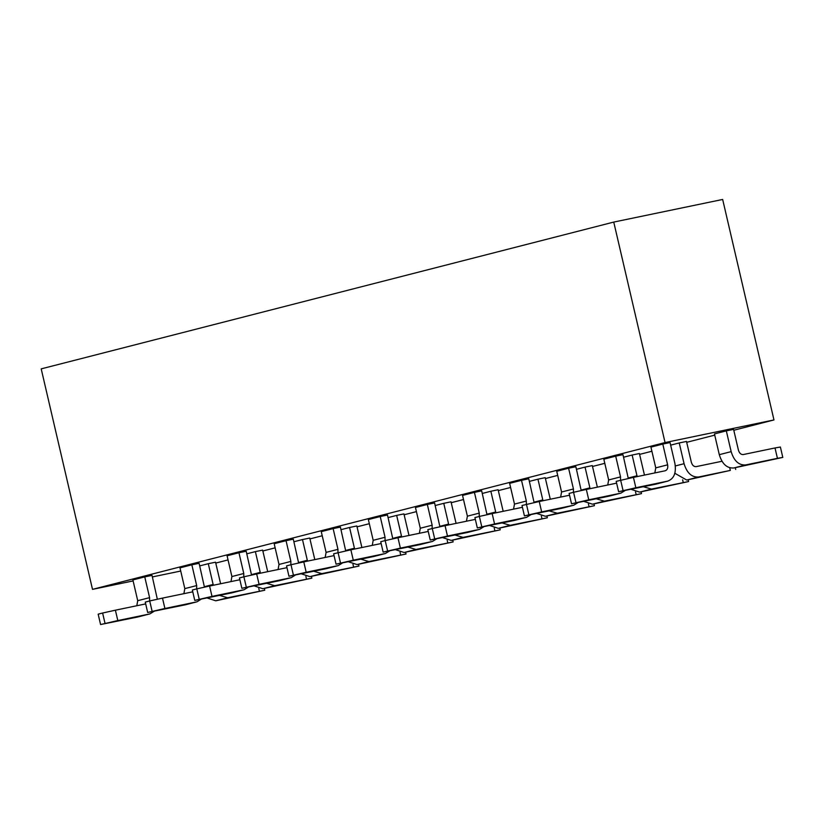 <?xml version="1.0" encoding="UTF-8"?>
<svg xmlns="http://www.w3.org/2000/svg" width="824" height="824" viewBox="0 0 824 824"><rect width="100%" height="100%" fill="white"/><g stroke="black" fill="none" stroke-linecap="round" stroke-linejoin="round"><path stroke-width="1.24" d="M613.746 222.078L665.061 442.57L773.963 419.941L722.658 199.46L613.746 222.078L41.2 368.874L92.504 589.366L133.117 580.93M773.963 419.941L733.793 430.252M714.738 435.134L686.691 442.323M651.887 451.243L639.599 454.395M604.795 463.325L592.508 466.466M557.704 475.397L545.416 478.548M510.602 487.468L498.314 490.62M463.51 499.54L451.222 502.692M416.419 511.622L404.131 514.773M369.327 523.693L357.039 526.845M322.225 535.765L309.937 538.917M275.134 547.836L262.846 550.988M228.042 559.918L215.754 563.07M665.061 442.57L92.504 589.366M738.417 450.12L733.587 429.376L726.325 430.88L731.156 451.634C733.999 460.956 738.84 465.385 745.669 464.932L777.434 458.34L775.013 447.957L743.248 454.56C740.972 454.704 739.365 453.231 738.417 450.12M721.979 461.265L696.156 466.631C693.88 466.786 692.273 465.303 691.326 462.202L686.495 441.448L679.234 442.952L684.064 463.706C686.907 473.028 691.748 477.457 698.577 477.003L730.342 470.411L729.724 467.774M644.461 475.077L639.393 453.519L632.132 455.033L637.168 476.591M597.369 487.159L592.301 465.591L585.04 467.105L590.077 488.673M550.278 499.231L545.21 477.673L537.948 479.177L542.985 500.745M503.176 511.302L498.118 489.744L490.857 491.248L495.883 512.816M456.084 523.374L451.016 501.816L443.755 503.33L448.792 524.888M408.992 535.456L403.925 513.898L396.663 515.402L401.7 536.97M361.891 547.527L356.833 525.97L349.572 527.473L354.608 549.041M314.799 559.599L309.742 538.041L302.48 539.555L307.507 561.113M267.707 571.671L262.64 550.113L255.378 551.627L260.415 573.195M220.616 583.753L215.548 562.195L208.287 563.698L213.323 585.267M157.343 599.254L152.018 575.389L144.756 576.893L149.587 597.647L149.566 600.984M144.756 576.893L132.891 579.942L137.721 600.686L149.587 597.647M204.445 587.182L199.109 563.317L191.848 564.821L196.678 585.576L196.658 588.913M191.848 564.821L179.982 567.86L184.813 588.614L196.678 585.576M251.536 575.111L246.211 551.235L238.95 552.75L243.77 573.504L243.75 576.841M238.95 552.75L227.084 555.788L231.905 576.543L243.77 573.504M298.628 563.029L293.303 539.164L286.041 540.678L290.872 561.422L290.851 564.77M286.041 540.678L274.176 543.716L279.006 564.471L290.872 561.422M345.719 550.957L340.394 527.092L333.133 528.596L337.964 549.351L337.943 552.688M333.133 528.596L321.267 531.645L326.098 552.389L337.964 549.351M392.821 538.886L387.486 515.021L380.224 516.524L385.055 537.279L385.035 540.616M380.224 516.524L368.359 519.563L373.19 540.317L385.055 537.279M439.913 526.814L434.588 502.939L427.326 504.453L432.157 525.197L432.126 528.544M427.326 504.453L415.461 507.491L420.281 528.246L432.157 525.197M487.005 514.732L481.679 490.867L474.418 492.371L479.249 513.125L479.228 516.463M474.418 492.371L462.552 495.42L467.383 516.174L479.249 513.125M534.106 502.661L528.771 478.796L521.51 480.299L526.34 501.054L526.32 504.391M521.51 480.299L509.644 483.348L514.475 504.092L526.34 501.054M581.198 490.589L575.863 466.714L568.601 468.228L573.432 488.982L573.411 492.319M568.601 468.228L556.736 471.266L561.566 492.021L573.432 488.982M628.29 478.507L622.965 454.642L615.703 456.156L620.534 476.9L620.503 480.248M615.703 456.156L603.837 459.195L608.658 479.949L620.534 476.9M656.1 484.11L667.615 481.144C674.011 478.847 676.442 472.914 674.887 463.325L670.056 442.57L662.795 444.074L667.625 464.829C668.14 468.022 667.337 470.01 665.205 470.772L633.44 477.374L635.85 487.746L667.965 481.072L656.44 484.018M662.795 444.074L650.929 447.123L655.76 467.867L667.625 464.829M775.013 447.957L780.39 447.02L782.8 457.402L777.434 458.34M782.8 457.402L733.803 467.981C726.974 468.423 722.133 463.994 719.29 454.673L731.156 451.634M730.342 470.411L686.711 480.052L674.835 473.264M735.708 469.474L735.286 467.672M651.475 489.085L688.606 481.546L639.609 492.124L651.475 489.085L643.441 486.747M639.609 492.124L631.029 489.322M683.24 482.483L682.633 479.846M688.606 481.546L688.194 479.743M604.383 501.157L641.515 493.627L592.518 504.195L604.383 501.157L596.349 498.819M592.518 504.195L583.928 501.404M636.149 494.554L635.541 491.918M641.515 493.627L641.093 491.815M557.292 513.228L594.423 505.699L545.426 516.277L557.292 513.228L549.258 510.901M545.426 516.277L536.836 513.476M589.057 506.636L588.439 504M594.423 505.699L594.001 503.886M510.2 525.31L547.332 517.771L498.324 528.349L510.2 525.31L502.156 522.972M498.324 528.349L489.744 525.547M541.965 518.708L541.347 516.071M547.332 517.771L546.909 515.968M463.098 537.382L500.23 529.842L451.233 540.42L463.098 537.382L455.064 535.044M451.233 540.42L442.653 537.619M494.863 530.78L494.256 528.143M500.23 529.842L499.818 528.04M416.007 549.454L453.138 541.924L404.141 552.502L416.007 549.454L407.973 547.115M404.141 552.502L395.551 549.701M447.772 542.851L447.154 540.225M453.138 541.924L452.716 540.111M368.915 561.525L406.047 553.996L357.049 564.574L368.915 561.525L360.871 559.197M357.049 564.574L348.459 561.772M400.68 554.933L400.062 552.296M406.047 553.996L405.624 552.193M321.813 573.607L358.955 566.067L309.948 576.646L321.813 573.607L313.779 571.269M309.948 576.646L301.368 573.844M353.578 567.005L352.971 564.368M358.955 566.067L358.533 564.265M274.722 585.679L311.853 578.149L262.856 588.717L274.722 585.679L266.688 583.341M262.856 588.717L254.276 585.926M306.487 579.076L305.879 576.439M311.853 578.149L311.441 576.337M227.63 597.75L264.762 590.221L215.764 600.799L227.63 597.75L219.596 595.412M215.764 600.799L207.174 597.997M259.395 591.158L258.777 588.521M264.762 590.221L264.339 588.408M117.811 620.565L100.58 624.541L98.159 614.168L102.609 613.025L115.401 610.193L117.811 620.565L149.927 613.89L154.057 611.326M145.683 603.899L115.401 610.193M136.794 605.743L137.721 600.686M149.577 613.962L138.401 616.836M137.711 617.011L100.58 624.541M102.609 613.025L105.029 623.397M164.903 608.493L147.671 612.469L145.261 602.097L149.71 600.954L162.493 598.111L164.903 608.493L197.018 601.808L201.149 599.244M192.775 591.828L162.493 598.111M183.886 593.671L184.813 588.614M196.668 601.891L185.493 604.754M184.803 604.929L147.671 612.469M149.71 600.954L152.121 611.326M212.005 596.411L194.763 600.397L192.352 590.015L196.802 588.872L209.584 586.039L212.005 596.411L244.11 589.737L248.24 587.172M239.866 579.746L209.584 586.039M230.988 581.6L231.905 576.543M243.77 589.819L232.595 592.683M231.905 592.858L194.763 600.397M196.802 588.872L199.212 599.254M259.096 584.34L241.865 588.315L239.444 577.943L243.894 576.8L256.676 573.967L259.096 584.34L291.212 577.665L295.342 575.101M286.958 567.674L256.676 573.967M278.079 569.518L279.006 564.471M290.862 577.748L279.686 580.611M278.996 580.786L241.865 588.315M243.894 576.8L246.314 587.182M306.188 572.268L288.956 576.244L286.546 565.872L290.996 564.728L303.778 561.896L306.188 572.268L338.303 565.583L342.434 563.029M334.06 555.603L303.778 561.896M325.171 557.446L326.098 552.389M337.953 565.666L326.778 568.529M326.088 568.715L288.956 576.244M290.996 564.728L293.406 575.101M353.28 560.196L336.048 564.172L333.638 553.79L350.869 549.814L353.28 560.196L385.395 553.512L389.525 550.947M381.151 543.531L350.869 549.814M372.273 545.375L373.19 540.317M385.045 553.594L373.88 556.457M373.179 556.633L336.048 564.172M338.087 552.657L340.497 563.029M400.382 548.115L383.139 552.101L380.729 541.718L385.179 540.575L397.961 537.742L400.382 548.115L432.487 541.44L436.627 538.875M428.243 531.449L397.961 537.742M419.364 533.293L420.281 528.246M432.147 541.523L420.971 544.386M420.281 544.561L383.139 552.101M385.179 540.575L387.599 550.957M447.473 536.043L430.241 540.019L427.821 529.647L432.27 528.503L445.063 525.671L447.473 536.043L479.589 529.369L483.719 526.804M475.335 519.378L445.063 525.671M466.456 521.221L467.383 516.174M479.238 529.441L468.063 532.314M467.373 532.489L430.241 540.019M432.27 528.503L434.691 538.875M494.565 523.971L477.333 527.947L474.923 517.575L479.372 516.432L492.155 513.589L494.565 523.971L526.68 517.287L530.811 514.722M522.437 507.306L492.155 513.589M513.548 509.15L514.475 504.092M526.33 517.369L515.154 520.232M514.464 520.418L477.333 527.947M479.372 516.432L481.783 526.804M541.656 511.9L524.424 515.875L522.014 505.493L539.246 501.517L541.656 511.9L573.772 505.215L577.902 502.65M569.528 495.234L539.246 501.517M560.65 497.078L561.566 492.021M573.422 505.297L562.256 508.161M561.556 508.336L524.424 515.875M526.464 504.36L528.874 514.732M588.758 499.818L571.526 503.794L569.106 493.422L573.556 492.278L586.338 489.446L588.758 499.818L620.874 493.143L625.004 490.579M616.62 483.152L586.338 489.446M607.741 484.996L608.658 479.949M620.524 493.226L609.348 496.089M608.658 496.264L571.526 503.794M573.556 492.278L575.976 502.661M635.85 487.746L618.618 491.722L616.197 481.35L633.44 477.374M654.833 472.924L655.76 467.867M655.75 484.193L618.618 491.722M620.647 480.207L623.068 490.579M726.325 430.88L714.46 433.918L719.29 454.673M670.654 445.156L679.234 442.952M623.562 457.227L632.132 455.033M576.47 469.299L585.04 467.105M529.369 481.381L537.948 479.177M482.277 493.452L490.857 491.248M435.185 505.524L443.755 503.33M388.094 517.596L396.663 515.402M340.992 529.678L349.572 527.473M293.9 541.749L302.48 539.555M246.809 553.821L255.378 551.627M199.717 565.903L208.287 563.698M152.378 576.924L180.724 571.042M733.803 467.981L745.669 464.932M686.711 480.052L698.577 477.003M675.34 465.941L684.064 463.706M628.238 478.023L636.962 475.778M581.147 490.095L589.871 487.859M534.055 502.166L542.779 499.931M486.953 514.238L495.688 512.003M439.862 526.32L448.586 524.074M392.77 538.391L401.494 536.156M345.678 550.463L354.402 548.228M298.576 562.534L307.301 560.299M251.485 574.616L260.209 572.381M204.393 586.688L213.117 584.453M138.061 616.929L149.927 613.89M185.153 604.857L197.018 601.808M232.244 592.775L244.11 589.737M279.346 580.704L291.212 577.665M326.438 568.632L338.303 565.583M373.529 556.561L385.395 553.512M420.621 544.479L432.487 541.44M467.723 532.407L479.589 529.369M514.815 520.335L526.68 517.287M561.906 508.253L573.772 505.215M608.998 496.182L620.874 493.143"/></g></svg>
